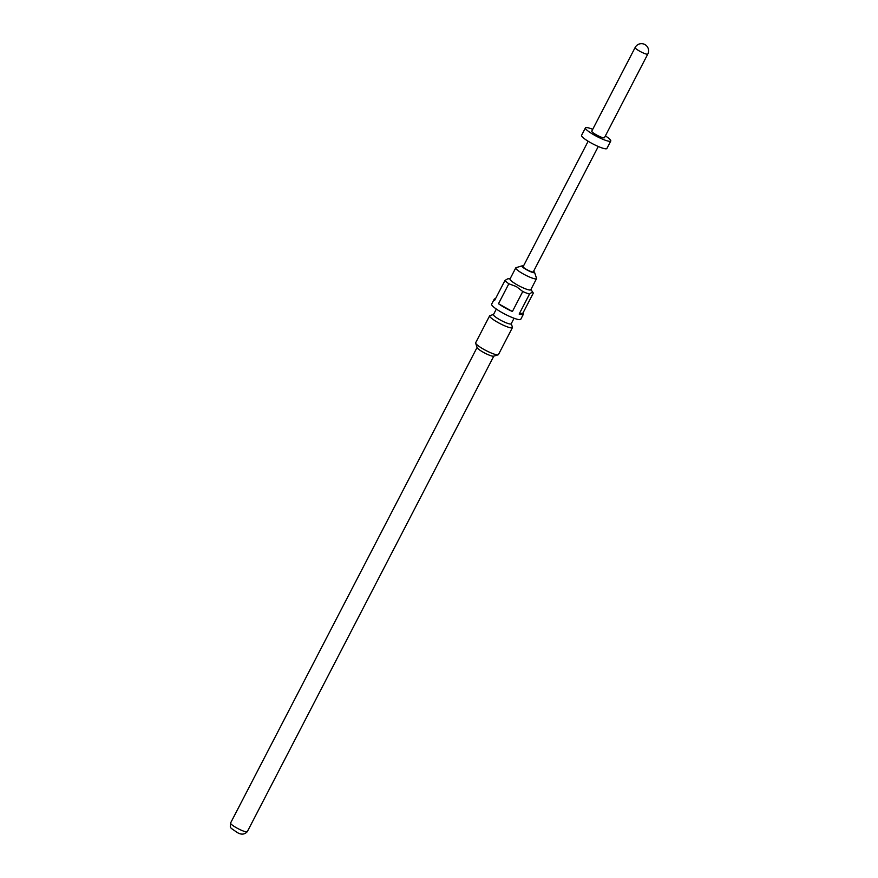 <?xml version="1.0" encoding="UTF-8"?>
<svg xmlns="http://www.w3.org/2000/svg" width="878" height="878" viewBox="0 0 878 878"><rect width="100%" height="100%" fill="white"/><g stroke="black" fill="none" stroke-linecap="round" stroke-linejoin="round"><path stroke-width="1.32" d="M533.604 271.269A7.134 1.185 -152.6 0 1 534.548 272.334A7.134 1.185 -152.6 0 1 526.537 269.722A7.134 1.185 -152.6 0 1 522.07 265.858A7.134 1.185 -152.6 0 1 523.475 266.012M534.548 272.334L536.524 278.282A11.699 1.954 -152.6 0 1 536.524 278.655A11.699 1.954 -152.6 0 1 523.387 274.002A11.699 1.954 -152.6 0 1 515.759 267.889A11.699 1.954 -152.6 0 1 516.055 267.669L522.07 265.858M536.524 278.655L530.773 289.751A11.699 1.954 -152.6 0 1 517.636 285.109A11.699 1.954 -152.6 0 1 509.997 278.995L515.759 267.889M529.5 294.097L519.15 314.072A16.397 2.733 27.4 0 0 523.354 314.28A16.397 2.733 27.4 0 0 522.959 313.051L533.319 293.076C532.781 292.001 531.508 292.341 529.5 294.097A16.397 2.733 -152.6 0 1 522.761 291.529L516.352 286.568L508.834 283.77A16.397 2.733 -152.6 0 1 504.993 280.422L507.824 278.776L510.14 278.732M523.354 314.28L520.775 319.274A16.397 2.733 -152.6 0 1 502.348 312.755A16.397 2.733 -152.6 0 1 491.647 304.172L494.237 299.178A16.397 2.733 27.4 0 0 494.632 300.397L504.993 280.422M508.834 283.77L498.484 303.744A16.397 2.733 27.4 0 0 504.938 307.761A16.397 2.733 27.4 0 0 512.401 311.503L522.761 291.529M495.466 298.805A16.397 2.733 27.4 0 0 494.237 299.178M514.069 318.242L511.194 323.806A9.987 1.668 -152.6 0 1 499.977 319.833A9.987 1.668 -152.6 0 1 493.458 314.62L496.344 309.056M511.259 323.686L512.434 327.209A12.841 2.14 -152.6 0 1 512.423 327.615L498.452 354.58A12.841 2.14 -152.6 0 1 498.122 354.822L493.612 356.183A9.417 1.569 -152.6 0 1 483.284 352.265A9.417 1.569 -152.6 0 1 477.138 347.633L475.656 343.177A12.841 2.14 -152.6 0 1 475.656 342.771L489.639 315.806A12.841 2.14 -152.6 0 1 489.968 315.564L493.524 314.489M512.423 327.615A12.841 2.14 -152.6 0 1 498.013 322.511A12.841 2.14 -152.6 0 1 489.639 315.806M498.122 354.822A12.841 2.14 -152.6 0 1 484.03 349.477A12.841 2.14 -152.6 0 1 475.656 343.177M592.716 129.329A14.257 2.382 27.4 0 0 585.439 127.87L581.554 135.366A14.257 2.382 27.4 0 0 590.861 142.829A14.257 2.382 27.4 0 0 606.885 148.492L610.77 141.007A14.257 2.382 27.4 0 0 605.381 135.892M585.439 127.87A14.257 2.382 27.4 0 0 594.746 135.333A14.257 2.382 27.4 0 0 610.77 141.007M635.134 47.511L591.772 131.151A7.134 1.185 27.4 0 0 596.425 134.883A7.134 1.185 27.4 0 0 604.437 137.714L647.788 54.074A7.134 7.134 0 0 0 639.623 43.9A7.134 7.134 0 0 0 635.134 47.511A7.134 1.185 27.4 0 0 639.788 51.242A7.134 1.185 27.4 0 0 647.591 54.206A7.134 1.185 27.4 0 0 647.788 54.074M598.28 146.494L533.275 271.895A5.707 0.955 -152.6 0 1 526.866 269.634A5.707 0.955 -152.6 0 1 523.145 266.649L588.15 141.237M533.319 293.076L530.905 289.499M519.15 314.072L522.959 313.051M498.484 303.744L512.401 311.503M236.72 827.932A9.417 1.569 -152.6 0 1 230.585 823.004C230.091 828.338 229.586 827.153 235.644 831.4C240.309 834.923 244.183 835.022 247.3 831.675A9.417 1.569 -152.6 0 1 236.72 827.932M477.083 347.458L230.585 823.004M493.798 356.128L247.3 831.675"/></g></svg>
